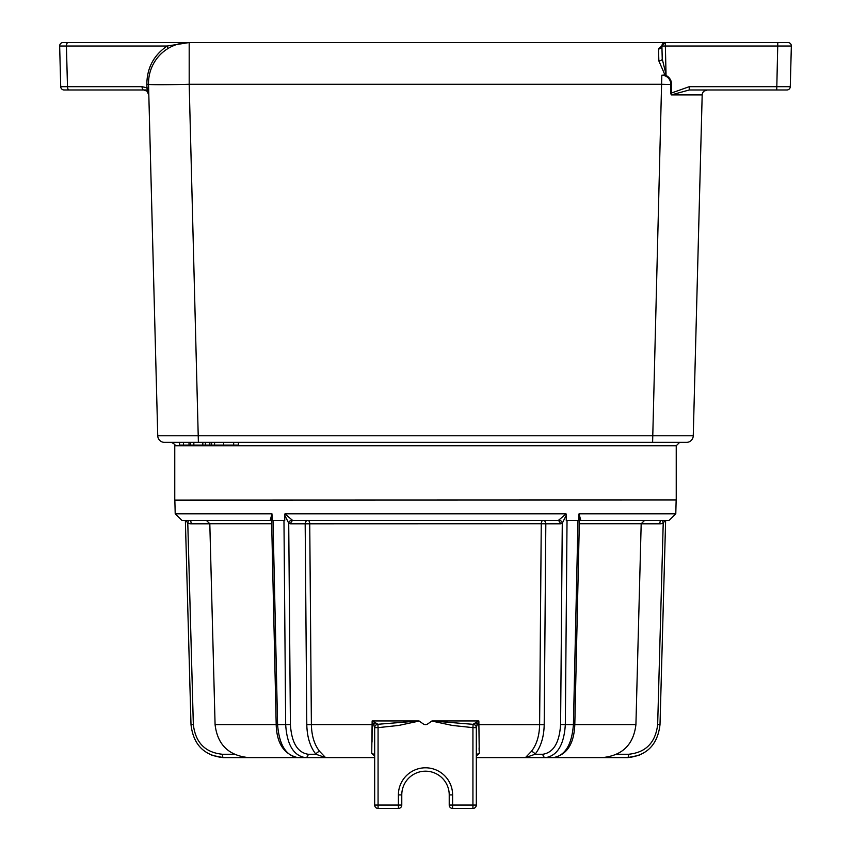 <?xml version="1.0" encoding="UTF-8"?>
<svg xmlns="http://www.w3.org/2000/svg" width="851" height="851" viewBox="0 0 851 851"><rect width="100%" height="100%" fill="white"/><g stroke="black" fill="none" stroke-linecap="round" stroke-linejoin="round"><path stroke-width="1.28" d="M174.763 500.111L676.237 499.973L174.763 500.111M185.709 42.55L63.038 42.55A3.393 3.393 0 0 0 59.655 46.028L167.126 46.028C153.723 55.251 146.957 68.006 146.851 84.27L146.957 88.249L148.819 94.94L146.957 91.131L143.745 89.983L146.957 91.142M658.514 48.964L658.855 60.91L664.918 74.888L666.035 74.505L665.291 42.55L658.514 48.964A3.393 2.851 178.5 0 0 661.908 46.028L791.345 46.028A3.393 3.393 0 0 0 787.962 42.55L189.188 42.55L167.126 46.028A3.393 1.521 57.4 0 1 167.264 48.964M100.216 89.983L117.161 89.983M164.52 442.371A6.776 6.776 0 0 1 157.743 435.776A6.776 6.776 0 0 0 164.52 442.371L686.48 442.371A6.776 6.776 0 0 0 693.257 435.776L157.743 435.776L148.542 84.27A40.657 1.064 -1.5 0 0 189.188 84.27L189.188 42.55A40.657 40.657 0 0 0 148.542 84.27L146.851 84.27M148.648 88.249L142.043 86.685A3.393 1.691 90 0 0 143.745 89.983L147.531 89.983M66.421 46.06L59.655 46.028A3.393 3.393 0 0 1 63.038 42.55M142.043 86.685L60.719 86.685A3.393 3.393 0 0 0 64.102 89.983L143.745 89.983M59.655 46.028L60.719 86.685M665.248 42.55L665.291 42.55A3.393 3.393 0 0 0 661.908 46.028L662.142 44.667M658.855 60.91A3.393 1.862 178.5 0 0 662.238 58.953L666.035 74.505M661.812 75.25A8.999 8.999 0 0 1 670.811 84.483L671.556 84.504A9.744 9.744 180 0 0 664.535 74.888L661.812 75.25L652.611 442.371M198.389 442.371L189.188 84.27L661.812 84.27A40.657 1.064 -178.5 0 0 670.811 84.483L670.588 93.057L671.333 93.067L671.556 84.504M670.588 93.057L671.311 94.908L671.333 93.067L689.236 86.685L689.236 89.983L786.898 89.983A3.393 3.393 0 0 0 790.281 86.685L689.236 86.685M693.257 435.776L702.181 94.94L693.257 435.776A6.776 6.776 0 0 1 686.48 442.371M689.236 89.983L671.311 94.908L702.181 94.908M791.345 46.028L790.281 86.685A3.393 3.393 0 0 1 786.898 89.983M661.908 46.028L662.238 58.953M707.255 89.983A5.085 5.085 0 0 0 702.181 94.94A5.085 5.085 0 0 1 707.255 89.983L704.043 91.142M238.44 445.084L238.44 442.371L238.44 445.084L179.508 445.084L179.561 442.371M189.018 442.371L189.018 445.084M205.378 442.371L205.378 445.084M202.825 442.371L202.825 445.084M193.847 442.371L193.847 445.084M190.539 442.371L190.539 445.084M209.846 442.371L209.846 445.084M351.431 520.44L337.326 520.44M293.531 520.44A6.819 4.159 -88.9 0 1 292.095 520.025A3.393 2.574 -57.9 0 0 288.723 523.174A10.191 5.989 90.6 0 0 290.787 523.801A3.393 2.744 -90 0 1 293.531 520.44L557.469 520.44A3.393 2.744 -90 0 1 560.213 523.801A10.191 5.989 -90.6 0 0 562.277 523.174L566.287 515.195L566.021 513.844L558.905 520.025A3.393 2.574 -122.1 0 1 562.277 523.174L560.596 724.573C559.426 742.636 553.522 752.529 542.885 754.263L535.045 754.263C540.864 746.912 543.917 737.051 544.204 724.69L545.821 523.801L541.257 523.737L539.619 724.627C539.374 735.881 536.587 744.848 531.258 751.518A3.393 2.255 -140.1 0 1 535.045 754.263L525.407 757.624L602.051 757.624C622.219 755.741 633.516 744.742 635.92 724.627L574.659 724.627M560.213 523.801L545.821 523.801A3.393 2.744 -90 0 0 543.076 520.44L339.272 520.44M378.067 808.45A3.393 3.393 0 0 1 374.674 805.057L378.067 805.057L378.067 808.45L398.396 808.45L398.396 805.057L401.778 805.057L401.778 794.898A23.722 23.722 0 0 1 425.5 771.176A23.722 23.722 0 0 1 449.222 794.898L449.222 805.057L452.604 805.057L452.604 808.45L472.933 808.45L472.933 805.057L452.604 805.057L452.604 794.898L449.222 794.898M431.808 721.042L452.275 725.435L472.933 727.637L472.933 805.057L476.326 805.057A3.393 3.393 0 0 1 472.933 808.45M449.222 805.057A3.393 3.393 0 0 0 452.604 808.45A3.393 3.393 0 0 1 449.222 805.057M398.396 808.45A3.393 3.393 0 0 0 401.778 805.057A3.393 3.393 0 0 1 398.396 808.45M476.326 805.057L476.326 727.541A3.393 3.255 180 0 0 473.145 724.286L473.103 724.339A3.393 3.308 0 0 1 476.326 727.637L472.933 727.637L473.103 724.339L431.968 720.946L427.021 724.424L425.5 724.627L423.979 724.424L419.032 720.946L377.855 724.286A3.393 3.255 180 0 0 374.674 727.541L374.674 727.637A3.393 3.308 -0 0 1 377.897 724.339L378.067 727.637L398.715 725.446L419.192 721.042M372.025 742.115L372.142 724.627L373.78 724.658A3.393 1.851 -38.1 0 1 375.589 722.807L372.142 720.946L374.674 727.541M377.855 724.286L375.589 722.807M476.454 755.635L476.326 756.454A3.393 3 180 0 1 479.262 753.475L478.858 720.946L475.411 722.807A3.393 1.851 38.1 0 1 477.22 724.658L478.858 720.946L431.968 720.946M475.411 722.807L473.145 724.286M476.326 727.541L477.22 724.658L544.204 724.69M479.081 747.869L479.156 750.848M591.881 757.624L588.137 757.624M476.411 755.933L479.262 753.475M374.546 755.635L374.674 756.454A3.393 3 0 0 0 371.738 753.475L374.589 755.933M419.032 720.946L372.142 720.946L371.738 753.475M452.604 794.898A27.104 27.104 0 0 0 425.5 767.793A27.104 27.104 0 0 0 398.396 794.898L398.396 805.057L378.067 805.057L378.067 727.637L374.674 727.637L374.674 805.057M662.78 520.44A3.393 0.968 -111.1 0 0 663.216 523.174L664.993 520.44M660.919 520.44A3.393 1.042 -90 0 0 659.865 523.801A10.191 9.691 91.6 0 0 663.216 523.174L657.663 724.573C655.515 742.636 645.824 752.529 628.591 754.263L616.762 754.263M594.817 757.624L627.538 757.624L639.271 755.305M579.51 520.44A6.819 3.851 -89 0 0 580.69 520.025A3.393 2.564 58.1 0 0 579.637 520.323A3.393 2.564 58.1 0 0 579.627 520.333L579.393 520.482M580.69 520.025L579.052 513.844L578.765 515.195L579.393 520.45L574.808 724.616L573.414 724.627C571.84 744.699 565.138 755.699 553.299 757.624C566.851 754.954 574.021 743.944 574.808 724.616M578.765 515.195L578.648 520.44L566.245 520.44L566.287 515.195M579.499 520.44L669.014 520.44L675.79 513.844L579.052 513.844M558.905 520.025A6.819 4.159 88.9 0 1 557.469 520.44M531.258 751.518L525.407 757.624L476.326 757.624M543.076 520.44A3.393 1.819 -90 0 0 541.257 523.737L305.179 523.801A3.393 2.744 90 0 1 307.924 520.44A3.393 1.819 90 0 1 309.743 523.737L311.381 724.627L306.796 724.69C307.083 737.051 310.136 746.912 315.955 754.263L325.593 757.624L319.742 751.518C314.413 744.848 311.626 735.881 311.381 724.627L372.142 724.627M271.607 520.472L276.192 724.616C276.713 743.2 283.883 754.209 297.701 757.624C285.862 755.699 279.16 744.699 277.586 724.627L215.08 724.627C217.494 744.742 228.781 755.741 248.949 757.624L374.674 757.624M319.742 751.518A3.393 2.255 -39.9 0 0 315.955 754.263L308.115 754.263C297.478 752.529 291.574 742.636 290.404 724.573L288.723 523.174L284.713 515.195L284.755 520.44L272.352 520.44L271.948 513.844L270.31 520.025A3.393 2.564 121.9 0 1 271.363 520.323L271.629 520.652M292.095 520.025L284.979 513.844L284.713 515.195M271.607 520.45L272.235 515.195M270.31 520.025A6.819 3.851 89 0 0 271.49 520.44L181.986 520.44L175.21 513.844L174.849 500.111M190.081 520.44A3.393 1.042 -90 0 1 191.135 523.801L209.814 523.801M188.22 520.44A3.393 0.968 -68.9 0 1 187.784 523.174A10.191 9.691 -91.6 0 0 191.135 523.801M186.007 520.44L187.784 523.174L193.337 724.573L191.167 724.627M262.863 757.624L259.119 757.624M284.755 520.44L283.968 520.44L285.67 724.627C286.978 744.699 293.552 755.699 305.371 757.624A3.393 2.744 -90 0 0 308.115 754.263M578.648 520.44L577.999 520.44L573.414 724.627L560.596 724.573M211.729 755.305L223.462 757.624L256.183 757.624M290.404 724.573L277.586 724.627L273.001 520.44L272.352 520.44M542.885 754.263A3.393 2.744 -90 0 0 545.629 757.624C557.448 755.699 564.022 744.699 565.33 724.627L567.032 520.44L566.245 520.44M174.763 499.973L174.763 445.764L676.237 445.764L679.63 442.371M68.123 42.55A3.393 1.691 90 0 0 66.421 46.028L67.484 86.685A3.393 1.691 90 0 0 69.186 89.983M776.74 89.983L777.803 42.55M183.518 442.371L183.518 445.084M233.663 442.371L233.663 445.084M223.685 442.371L223.685 445.084M214.569 442.371L214.569 445.084M211.591 442.371L211.591 445.084M398.396 794.898L401.778 794.898M641.186 523.801L659.865 523.801M659.833 724.627L660.004 724.637C657.663 744.699 646.845 755.699 627.538 757.624A3.393 1.042 -90 0 0 628.591 754.263M579.318 523.737L641.186 523.737L644.569 520.44M290.787 523.801L305.179 523.801L306.796 724.69M566.021 513.844L284.979 513.844M215.08 724.627L209.814 523.737L271.682 523.737M271.948 513.844L175.21 513.844M185.369 520.44L190.996 724.637C193.337 744.699 204.155 755.699 223.462 757.624A3.393 1.042 -90 0 1 222.409 754.263C205.176 752.529 195.485 742.636 193.337 724.573M234.238 754.263L222.409 754.263M665.631 520.44L660.004 724.637L657.663 724.573M676.237 499.973L676.237 445.764M174.763 445.764C175.827 445.211 174.7 444.073 171.37 442.371M179.508 445.084L179.508 442.371M635.92 724.627L641.186 523.737M675.79 513.844L676.151 500.111M209.814 523.737L206.431 520.44"/></g></svg>
